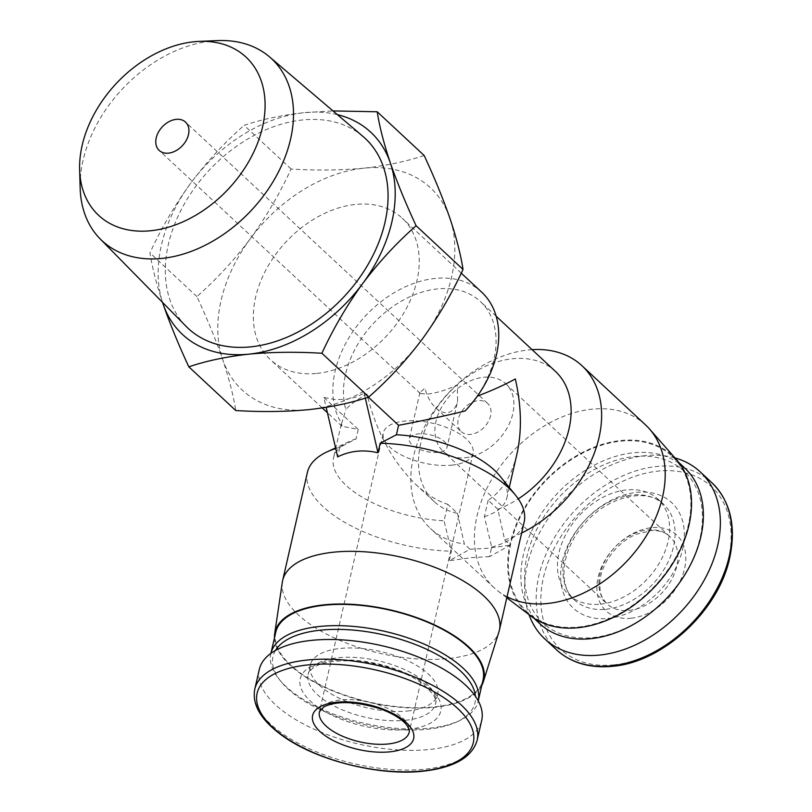 <?xml version="1.0" encoding="UTF-8"?>
<svg xmlns="http://www.w3.org/2000/svg" width="812" height="812" viewBox="0 0 812 812"><rect width="100%" height="100%" fill="white"/><g stroke="black" fill="none" stroke-linecap="round" stroke-linejoin="round"><path stroke-width="0.61" stroke-dasharray="4.06 3.04" d="M461.246 431.659A19.336 13.763 -47 0 0 470.554 434.41A19.336 13.763 -47 0 0 488.327 421.611A19.336 13.763 -47 0 0 487.596 403.361A19.336 13.763 -47 0 0 464.342 408.131A19.336 13.763 -47 0 0 461.246 431.659L435.668 407.847C430.573 402.914 427.021 396.357 425.001 388.156L419.936 392.47L420.251 393.485L427.325 394.165C437.942 392.703 447.919 389.608 457.268 384.868L457.633 401.098L447.016 447.442A19.336 8.567 -167.1 0 0 430.076 434.785A19.336 8.567 -167.1 0 0 409.319 438.815A19.336 8.567 -167.1 0 0 418.109 448.701A19.336 8.567 -167.1 0 0 438.104 452.375A19.336 8.567 -167.1 0 0 447.016 447.442M435.668 407.847C439.536 411.379 443.382 412.983 447.199 412.669C452.396 411.928 455.877 408.071 457.633 401.098M488.154 500.233L484.388 516.676L491.717 547.075L489.524 556.636L510.281 545.136L504.658 539.909L497.817 509.236L488.154 500.233C502.161 491.148 511.783 475.619 517.021 453.614M497.817 509.236A88.944 63.336 -47 0 0 518.279 498.872M555.408 371.378A88.944 63.336 -47 0 0 448.437 393.323A88.944 63.336 -47 0 0 434.176 501.572A88.944 63.336 -47 0 0 457.491 513.346L447.828 504.343L444.062 520.786L451.391 551.186L449.198 560.747L469.955 549.247L464.332 544.02L457.491 513.346M477.334 396.154L477.04 396.266A88.944 63.336 -47 0 0 480.379 301.526A88.944 63.336 -47 0 0 386.451 311.341A88.944 63.336 -47 0 0 345.851 409.644C349.475 405.076 356.498 399.89 366.933 394.084C376.22 431.791 392.572 461.977 415.998 484.642C426.351 494.234 436.957 500.791 447.828 504.343M481.678 292.168A96.679 68.837 -47 0 0 371.876 309.524A96.679 68.837 -47 0 0 341.598 423.57L345.851 409.644M477.04 396.266L465.103 410.973M316.944 373.408A96.679 68.837 -47 0 0 405.827 309.433A96.679 68.837 -47 0 0 402.184 218.144A96.679 68.837 -47 0 0 285.915 241.996A96.679 68.837 -47 0 0 270.416 359.665A96.679 68.837 -47 0 0 316.944 373.408M368.303 397.139L364.192 393.302L354.915 397.433L344.988 399.514L334.585 399.504L323.866 397.423L326.17 407.35M323.866 397.423L358.244 429.426L341.964 426.249L341.598 423.57M364.192 393.302L365.298 398.093M358.244 429.426L356.082 438.876L339.852 447.341L337.66 456.892M469.955 549.247L488.215 548.242L510.281 545.136M645.581 424.95A111.183 79.17 -47 0 0 511.875 452.385A111.183 79.17 -47 0 0 494.051 587.695A111.183 79.17 -47 0 0 498.355 591.319A111.183 79.17 -47 0 0 507.043 596.779M504.658 539.909A111.183 79.17 -47 0 0 521.639 533.037M532.063 349.647A111.183 79.17 -47 0 0 427.295 421.672A111.183 79.17 -47 0 0 430.451 528.49A111.183 79.17 -47 0 0 464.332 544.02M424.148 155.478C406.568 161.436 386.502 165.668 363.959 168.165A138.162 98.374 -47 0 0 250.319 238.708A138.162 98.374 -47 0 0 222.671 359.452A138.162 98.374 -47 0 0 308.641 409.654A138.162 98.374 -47 0 0 422.281 339.101A138.162 98.374 -47 0 0 449.939 218.357A138.162 98.374 -47 0 0 363.959 168.165C341.03 170.307 316.731 170.601 291.072 169.038C279.744 193.632 266.163 216.855 250.319 238.708C234.13 260.216 216.317 279.501 196.88 296.573C207.283 318.943 215.87 339.913 222.671 359.452C229.096 378.656 233.46 395.677 235.764 410.537M630.985 618.247A51.836 36.916 -47 0 0 683.998 546.466A51.836 36.916 -47 0 0 609.101 554.109A51.836 36.916 -47 0 0 630.985 618.247M674.934 457.897A114.086 81.23 -47 0 0 563.031 500.009A114.086 81.23 -47 0 0 528.998 614.633M600.454 604.169A65.376 46.548 -47 0 0 660.552 560.919A65.376 46.548 -47 0 0 658.085 499.187A65.376 46.548 -47 0 0 579.463 515.315A65.376 46.548 -47 0 0 568.989 594.881A65.376 46.548 -47 0 0 600.454 604.169M592.801 637.593A103.611 73.78 -47 0 0 698.756 494.122A103.611 73.78 -47 0 0 549.054 509.388A103.611 73.78 -47 0 0 592.801 637.593M684.607 467.895A106.352 75.719 -47 0 0 556.707 494.122A106.352 75.719 -47 0 0 539.665 623.565M578.337 627.026A106.352 75.719 -47 0 0 676.102 556.667A106.352 75.719 -47 0 0 672.092 456.242A106.352 75.719 -47 0 0 544.202 482.48A106.352 75.719 -47 0 0 527.15 611.913A106.352 75.719 -47 0 0 578.337 627.026M676.396 459.562A107.123 76.277 -47 0 0 543.796 482.105A107.123 76.277 -47 0 0 530.764 615.973M291.072 169.038L244.138 125.342C261.718 119.374 281.784 115.142 304.338 112.655L333.011 110.929M163.05 303.942C156.625 284.748 152.25 267.727 149.946 252.867C161.273 228.273 174.864 205.05 190.698 183.197C206.887 161.7 224.701 142.404 244.138 125.342M196.88 296.573L149.946 252.867M217.575 40.6A124.368 88.559 -47 0 0 80.165 188.181M362.964 136.426A129.829 92.446 -47 0 0 209.019 170.408A129.829 92.446 -47 0 0 186.11 326.373M337.335 114.614A138.162 98.374 -47 0 0 304.338 112.655A138.162 98.374 -47 0 0 190.698 183.197A138.162 98.374 -47 0 0 162.522 302.368M489.524 556.636L471.264 557.641L449.198 560.747M484.388 516.676A88.944 39.392 -167.1 0 0 506.932 497.634A88.944 39.392 -167.1 0 0 499.969 476.076M356.082 438.876A88.944 39.392 -167.1 0 0 349.19 441.545A88.944 39.392 -167.1 0 0 333.529 457.917A88.944 39.392 -167.1 0 0 444.062 520.786M491.717 547.075A111.183 49.238 -167.1 0 0 524.156 522.025M282.322 582.214A111.183 49.238 -167.1 0 0 334.757 638.151A111.183 49.238 -167.1 0 0 448.143 658.562A111.183 49.238 -167.1 0 0 498.944 631.827M339.852 447.341A111.183 49.238 -167.1 0 0 335.721 448.539M307.403 472.381A111.183 49.238 -167.1 0 0 451.391 551.186M274.456 637.877A107.123 47.441 -167.1 0 0 329.114 689.398A107.123 47.441 -167.1 0 0 434.45 707.323A107.123 47.441 -167.1 0 0 481.79 685.369M275.735 632.315A106.352 47.096 -167.1 0 0 324.059 686.708A106.352 47.096 -167.1 0 0 434.055 706.947A106.352 47.096 -167.1 0 0 483.069 679.806M270.863 653.589L270.914 653.366A106.352 47.096 -167.1 0 0 270.863 653.589A106.352 47.096 -167.1 0 0 279.196 679.36A106.352 47.096 -167.1 0 0 429.183 728.212A106.352 47.096 -167.1 0 0 459.47 720.65A106.352 47.096 -167.1 0 0 478.197 701.071A106.352 47.096 -167.1 0 0 478.248 700.847L478.197 701.071M275.461 650.473A103.611 45.888 -167.1 0 0 281.104 681.694A103.611 45.888 -167.1 0 0 427.224 729.298A103.611 45.888 -167.1 0 0 456.74 721.929A103.611 45.888 -167.1 0 0 475.416 696.26M407.573 710.997A65.376 28.948 -167.1 0 0 437.709 694.321A65.376 28.948 -167.1 0 0 380.442 651.498A65.376 28.948 -167.1 0 0 310.255 665.129A65.376 28.948 -167.1 0 0 339.964 698.564A65.376 28.948 -167.1 0 0 407.573 710.997M259.292 669.464A114.086 50.517 -167.1 0 0 311.138 727.806A114.086 50.517 -167.1 0 0 429.122 749.517A114.086 50.517 -167.1 0 0 481.699 720.396M465.205 457.745A46.04 32.784 -47 0 0 507.53 427.285A46.04 32.784 -47 0 0 505.795 383.812A46.04 32.784 -47 0 0 450.427 395.17A46.04 32.784 -47 0 0 443.047 451.208A46.04 32.784 -47 0 0 465.205 457.745M451.827 465.154A46.04 20.391 -167.1 0 0 473.041 453.411A46.04 20.391 -167.1 0 0 432.715 423.255A46.04 20.391 -167.1 0 0 383.294 432.847A46.04 20.391 -167.1 0 0 404.214 456.395A46.04 20.391 -167.1 0 0 451.827 465.154M613.811 664.876A110.889 78.957 -47 0 0 727.217 511.337A110.889 78.957 -47 0 0 566.999 527.668A110.889 78.957 -47 0 0 613.811 664.876M711.789 482.643A114.086 81.23 -47 0 0 574.602 510.778A114.086 81.23 -47 0 0 556.311 649.63M608.036 618.409A72.146 51.369 -47 0 0 681.816 518.523A72.146 51.369 -47 0 0 577.586 529.15A72.146 51.369 -47 0 0 608.036 618.409M605.914 609.264A65.376 46.548 -47 0 0 666.013 566.005A65.376 46.548 -47 0 0 663.556 504.272A65.376 46.548 -47 0 0 584.934 520.401A65.376 46.548 -47 0 0 574.449 599.966A65.376 46.548 -47 0 0 605.914 609.264M405.452 720.295A65.376 28.948 -167.1 0 0 435.577 703.608A65.376 28.948 -167.1 0 0 378.311 660.795A65.376 28.948 -167.1 0 0 308.124 674.417A65.376 28.948 -167.1 0 0 337.833 707.851A65.376 28.948 -167.1 0 0 405.452 720.295M407.573 729.45A72.146 31.952 -167.1 0 0 404.082 672.356A72.146 31.952 -167.1 0 0 299.841 682.983A72.146 31.952 -167.1 0 0 407.573 729.45M254.785 689.144A114.086 50.517 -167.1 0 0 306.632 747.487A114.086 50.517 -167.1 0 0 424.615 769.197A114.086 50.517 -167.1 0 0 477.192 740.077M629.168 610.401A46.04 32.784 -47 0 0 671.483 579.941A46.04 32.784 -47 0 0 669.748 536.468A46.04 32.784 -47 0 0 614.39 547.826A46.04 32.784 -47 0 0 607.011 603.864A46.04 32.784 -47 0 0 629.168 610.401M473.041 453.411L409.187 732.251A46.04 20.391 -167.1 0 0 368.851 702.096A46.04 20.391 -167.1 0 0 319.431 711.688L383.294 432.847M487.596 403.361L185.522 122.104M420.251 393.485L159.172 150.403M496.152 316.213L480.379 301.526M434.176 501.572L415.998 484.642M461.267 273.157L402.184 218.144M341.943 426.259L327.419 412.74M322.273 407.949L270.416 359.665M494.051 587.695L430.451 528.49M658.085 499.187L663.556 504.272C648.565 487.961 609.071 494.884 584.782 523.466C560.584 549.815 558.037 586.711 574.449 599.966L568.989 594.881M678.812 462.495L672.092 456.242M533.87 618.165L527.15 611.913M506.82 597.754L498.355 591.319M509.256 487.484L506.932 497.634M341.223 424.341L333.529 457.917M349.19 441.545L335.579 447.899M456.74 721.929L459.47 720.65M281.104 681.694L279.196 679.36M310.255 665.129L308.124 674.417C308.327 672.265 310.417 669.859 314.376 667.2C327.084 658.41 365.095 658.278 394.642 669.464C406.873 673.909 416.749 679.126 424.26 685.115L432.989 694.24C435.486 698.432 436.348 701.558 435.577 703.608L437.709 694.321M505.795 383.812L669.748 536.468C665.475 532.388 659.506 530.378 651.833 530.459L635.552 534.458C624.002 539.818 614.643 548.232 607.477 559.701C602.737 567.7 600.169 575.495 599.763 583.077L600.139 590.415C600.332 594.293 602.616 598.779 607.011 603.864L443.047 451.208M419.936 392.47L409.319 438.815"/><path stroke-width="1.22" d="M168.47 153.153A19.336 13.763 -47 0 0 186.252 140.354A19.336 13.763 -47 0 0 185.522 122.104A19.336 13.763 -47 0 0 162.268 126.875A19.336 13.763 -47 0 0 159.172 150.403A19.336 13.763 -47 0 0 168.47 153.153M509.256 487.484L517.021 453.614C522.004 430.928 521.446 406.041 515.336 378.95C504.851 384.726 492.194 390.46 477.334 396.154M518.279 498.872A88.944 63.336 -47 0 0 555.408 371.378L496.152 316.213M368.303 397.139L398.57 425.315C422.352 420.819 444.529 416.038 465.103 410.973A96.679 68.837 -47 0 0 481.678 292.168L461.267 273.157M398.57 425.315L396.408 434.755L380.178 443.23L377.986 452.781L365.298 398.093M326.17 407.35L337.66 456.892C349.992 450.751 363.441 449.381 377.986 452.781M507.043 596.779A111.183 79.17 -47 0 0 547.562 603.499A111.183 79.17 -47 0 0 647.874 533.281A111.183 79.17 -47 0 0 649.498 428.98A111.183 79.17 -47 0 0 645.581 424.95L581.981 365.745A111.183 79.17 -47 0 0 532.063 349.647M521.639 533.037A111.183 79.17 -47 0 0 581.981 365.745M188.831 366.831L235.764 410.537C261.434 412.09 285.722 411.796 308.641 409.654C331.205 407.157 351.261 402.935 368.841 396.966C388.268 379.914 406.081 360.629 422.281 339.101C438.104 317.259 451.695 294.035 463.033 269.432C460.739 254.603 456.374 237.571 449.939 218.357C443.149 198.818 434.552 177.858 424.148 155.478L377.215 111.772C379.519 126.611 383.883 143.633 390.318 162.847C397.109 182.385 405.695 203.345 416.099 225.736C396.672 242.788 378.859 262.073 362.659 283.591C346.836 305.434 333.255 328.657 321.907 353.261C296.238 351.708 271.949 352.002 249.03 354.144C226.467 356.641 206.41 360.863 188.831 366.831C178.427 344.45 169.84 323.491 163.05 303.942A138.162 98.374 -47 0 0 249.03 354.144A138.162 98.374 -47 0 0 362.659 283.591A138.162 98.374 -47 0 0 390.318 162.847A138.162 98.374 -47 0 0 337.335 114.614M528.998 614.633A114.086 81.23 -47 0 0 544.74 638.861A114.086 81.23 -47 0 0 599.642 655.071A114.086 81.23 -47 0 0 704.522 579.585A114.086 81.23 -47 0 0 700.218 471.863A114.086 81.23 -47 0 0 674.934 457.897M533.87 618.165L539.665 623.565A106.352 75.719 -47 0 0 590.842 638.679A106.352 75.719 -47 0 0 688.606 568.309A106.352 75.719 -47 0 0 684.607 467.895L678.812 462.495M506.82 597.754L530.764 615.973A107.123 76.277 -47 0 0 578.185 627.706A107.123 76.277 -47 0 0 674.833 560.047A107.123 76.277 -47 0 0 676.396 459.562L649.498 428.98M333.011 110.929L377.215 111.772M463.033 269.432L416.099 225.736M368.841 396.966L321.907 353.261M150.707 230.74A108.118 76.978 -47 0 0 261.88 129.747A108.118 76.978 -47 0 0 199.082 41.392A108.118 76.978 -47 0 0 79.627 169.688A108.118 76.978 -47 0 0 150.707 230.74M79.627 169.688L80.165 188.181A124.368 88.559 -47 0 0 100.049 238.789A124.368 88.559 -47 0 0 161.913 258.419A124.368 88.559 -47 0 0 277.156 174.448A124.368 88.559 -47 0 0 269.462 56.83A124.368 88.559 -47 0 0 217.575 40.6L199.082 41.392M100.049 238.789L186.11 326.373A129.829 92.446 -47 0 0 250.695 346.866A129.829 92.446 -47 0 0 370.993 259.211A129.829 92.446 -47 0 0 362.964 136.426L269.462 56.83M162.522 302.368A138.162 98.374 -47 0 0 163.05 303.942M481.79 685.369A107.123 47.441 -167.1 0 0 483.394 681.562L498.944 631.827A111.183 49.238 -167.1 0 0 499.39 630.183L524.156 522.025A111.183 49.238 -167.1 0 0 515.447 495.087L499.969 476.076A88.944 39.392 -167.1 0 0 396.408 434.755M515.447 495.087A111.183 49.238 -167.1 0 0 380.178 443.23M499.39 630.183A111.183 49.238 -167.1 0 0 402.001 557.367A111.183 49.238 -167.1 0 0 282.637 580.539A111.183 49.238 -167.1 0 0 282.322 582.214L274.669 633.756A107.123 47.441 -167.1 0 0 274.456 637.877M335.721 448.539A111.183 49.238 -167.1 0 0 326.972 451.919A111.183 49.238 -167.1 0 0 307.403 472.381L282.637 580.539M483.394 681.562A107.123 47.441 -167.1 0 0 389.993 609.822A107.123 47.441 -167.1 0 0 274.669 633.756M483.069 679.806A106.352 47.096 -167.1 0 0 389.912 610.157A106.352 47.096 -167.1 0 0 275.735 632.315L270.914 653.366A106.352 47.096 -167.1 0 1 385.04 631.421A106.352 47.096 -167.1 0 1 478.248 700.847L483.069 679.806M475.416 696.26A103.611 45.888 -167.1 0 0 384.228 634.994A103.611 45.888 -167.1 0 0 275.461 650.473M477.192 740.077L481.699 720.396A114.086 50.517 -167.1 0 0 381.772 645.682A114.086 50.517 -167.1 0 0 259.292 669.464L254.785 689.144C251.933 704.4 260.682 719.584 281.023 734.708C314.518 759.941 378.311 776.302 423.022 771.197C454.152 767.695 472.219 757.322 477.192 740.077A114.086 50.517 -167.1 0 0 377.265 665.363A114.086 50.517 -167.1 0 0 254.785 689.144M389.78 751.841A51.836 22.959 -167.1 0 0 387.273 710.825A51.836 22.959 -167.1 0 0 312.376 718.458A51.836 22.959 -167.1 0 0 389.78 751.841M611.213 665.84A114.086 81.23 -47 0 0 716.093 590.354A114.086 81.23 -47 0 0 711.789 482.643C730.445 501.095 736.413 526.156 729.714 557.814C718.732 610.715 662.815 662.46 612.38 666.307C589.613 668.408 570.927 662.846 556.311 649.63A114.086 81.23 -47 0 0 611.213 665.84M422.21 770.994A110.889 49.106 -167.1 0 0 416.84 683.247A110.889 49.106 -167.1 0 0 256.622 699.579A110.889 49.106 -167.1 0 0 422.21 770.994M387.963 743.995A46.04 20.391 -167.1 0 0 409.187 732.251C409.806 731.379 409.177 729.288 407.269 725.958C405.716 723.259 398.936 715.778 380.361 708.805C355.585 701.284 336.777 700.624 323.937 706.836L319.431 711.688A46.04 20.391 -167.1 0 0 340.35 735.236A46.04 20.391 -167.1 0 0 387.963 743.995M327.419 412.74L322.273 407.949M711.789 482.643L700.218 471.863M556.311 649.63L544.74 638.861M335.579 447.899L326.972 451.919"/></g></svg>
